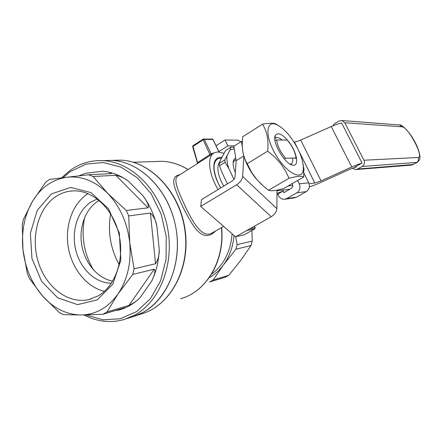 <?xml version="1.0" encoding="UTF-8"?>
<svg xmlns="http://www.w3.org/2000/svg" width="442" height="442" viewBox="0 0 442 442"><rect width="100%" height="100%" fill="white"/><g stroke="black" fill="none" stroke-linecap="round" stroke-linejoin="round"><path stroke-width="0.66" d="M218.072 189.546C208.337 173.463 206.928 155.949 214.431 152.722L217.928 151.91L223.923 153.297M197.568 163.474L178.391 175.701C172.319 178.424 178.225 191.425 186.209 208.348C194.165 224.84 202.685 237.879 211.724 233.194L212.735 232.614M214.215 152.838L211.11 153.794L204.265 139.385L203.176 139.075L203.182 139.794L210.254 155.357L212.204 154.114L211.11 153.794L197.397 162.789M220.646 187.983C214.541 176.988 212.536 168.192 214.641 161.595C215.994 158.407 218.392 157.004 221.829 157.385M110.633 213.834C107.594 231.752 110.445 248.675 119.18 264.609M132.843 316.704C161.628 308.577 181.971 271.2 176.562 232.089C171.413 192.95 141.794 161.512 111.754 160.385L103.826 160.601L111.754 160.385C139.882 161.534 167.954 188.972 175.375 225.144C182.966 261.272 168.253 299.007 142.871 312.527L132.843 316.704L126.854 318.643M251.923 230.481L252.205 241.1L251.05 245.514L240.807 260.294L228.746 275.355L225.243 277.239L209.547 281.99L213.132 280.057L228.746 275.355M213.132 280.057L223.343 265.078L235.956 249.205L237.133 244.63L252.205 241.1M235.956 249.205L251.05 245.514M237.133 244.63L235.697 236.752M209.154 277.747C214.608 274.681 219.331 270.454 223.343 265.078C229.453 256.692 233.028 246.829 234.056 235.481M215.536 230.995C208.359 238.52 200.955 236.708 193.32 225.558C186.275 214.514 180.54 203.071 176.115 191.231C172.032 181.098 173.225 175.645 179.706 174.866M192.778 146.722L193.104 145.705M210.254 155.357L197.773 163.319L192.999 146.446L203.182 139.794L204.265 139.385L212.989 139.495L218.928 151.943M234.89 236.21L235.398 236.652M295.599 158.739L296.074 157.932C295.173 151.932 292.228 145.976 287.228 140.064L276.642 139.915C277.449 146.037 280.466 152.164 285.692 158.297L284.184 158.849M296.074 157.932L285.692 158.297M275.007 140.495L276.642 139.915M230.022 149.943L231.055 147.064L225.597 150.523L220.326 160.407L219.177 163.457L219.508 165.805L225.133 162.291L224.785 159.938L230.022 149.943L234.293 148.998M219.177 163.457L224.785 159.938M231.055 147.064L232.503 147.059L234.122 147.91M235.326 172.684C233.116 167.148 232.586 162.86 233.741 159.827L235.68 157.65M233.967 179.314L228.829 168.557C227.254 163.778 226.635 159.667 226.961 156.23M227.409 183.878L222.105 172.717L219.508 165.805M219.829 161.639C216.282 166.64 217.552 174.817 223.646 186.165M221.503 158.032L217.889 158.656C212.652 162.297 212.762 170.496 218.215 183.248L220.707 187.949M228.829 168.557L225.133 162.291M233.138 163.048L233.481 161.943L235.238 159.96M22.26 224.895L23.304 219.63L32.57 201.237C41.051 187.358 52.515 179.358 66.969 177.236L49.515 179.441L45.758 182.093L32.57 201.237C24.454 215.353 21.249 231.442 22.956 249.492L27.321 273.46L29.437 278.515L42.399 295.786L59.267 312.527L63.504 314.654L81.151 314.986L102.898 314.29L106.964 312.002L118.042 293.897L132.777 274.432L134.081 268.791L129.733 242.675L128.716 215.911L126.285 210.491L107.798 193.469L93.102 176.518L88.604 174.767L66.969 177.236C81.615 175.706 95.229 181.115 107.798 193.469C120.097 206.464 127.412 222.862 129.733 242.675C131.434 262.515 127.534 279.587 118.042 293.897C108.163 307.61 95.87 314.638 81.151 314.986C66.515 314.732 53.593 308.328 42.399 295.786C31.492 282.952 25.017 267.52 22.956 249.492L22.26 224.895M78.947 175.839L85.273 173.336L102.55 171.242C111.566 171.977 120.185 175.275 128.412 181.148C124.898 178.341 120.677 176.38 115.749 175.27L93.102 176.518M102.55 171.242C107.24 171.634 110.218 172.413 111.483 173.579L88.604 174.767M120.285 309.66C127.65 307.422 134.291 303.361 140.219 297.477C137.291 300.599 133.55 303.229 128.987 305.378L154.258 269.184C156.12 271.311 153.374 277.405 151.678 281.151C156.302 271.554 158.816 260.929 159.219 249.288C159.424 254.819 158.192 259.642 155.54 263.758L150.418 213.027C153.833 216.342 155.998 220.785 156.91 226.359C154.175 214.911 149.556 204.734 143.048 195.828C145.484 199.364 149.429 204.933 148.059 207.834L126.285 210.491M150.418 213.027L128.716 215.911M155.54 263.758L134.081 268.791M154.258 269.184L132.777 274.432M128.987 305.378L106.964 312.002M115.113 310.588L119.075 310.013C122.451 309.035 124.489 308.212 125.202 307.544L102.898 314.29M88.002 193.64C72.654 203.364 64.648 225.746 68.25 247.233C71.825 268.719 86.693 287.256 104.4 291.328M51.454 193.916L70.582 187.425L91.019 192.596L108.566 208.867L119.334 233.1L120.865 260.128L112.865 284.051L97.262 299.864L77.538 304.621L57.747 297.88L41.614 281.388L31.951 258.448L30.387 233.254L37.244 210.32L51.454 193.916M93.489 269.968C83.919 253.548 80.98 236.017 84.671 217.365M99.152 200.458C85.859 207.933 78.648 226.774 81.715 244.912C84.726 263.062 97.688 278.499 112.716 281.123M111.423 283.167C95.682 283.41 80.549 269.145 75.864 250.465C71.096 231.812 77.289 211.077 90.682 202.204L97.268 198.966M55.338 196.905C61.084 192.983 67.372 190.966 74.195 190.867C93.466 190.568 113.18 209.083 118.92 234.172C124.782 259.216 115.45 286.051 98.185 295.864L88.864 299.571C68.372 304.317 46.333 287.515 38.515 262.78C30.531 238.1 37.653 209.06 55.338 196.905M285.178 199.193L294.118 197.911L296.411 197.215L306.306 191.596C309.317 189.436 310.118 186.507 308.704 182.817L303.709 172.728M276.99 194.585L277.819 194.104L278.604 195.718C279.913 198.149 281.841 199.348 284.377 199.309L286.714 198.596L296.809 192.839C299.88 190.624 300.693 187.618 299.245 183.822L297.599 180.48M292.223 183.59L292.411 183.966C293.129 185.855 292.726 187.353 291.201 188.458L283.83 192.706L283.04 191.088L277.001 193.408M277.819 194.104L283.04 191.088M274.841 213.519L274.3 214.171M234.448 145.888L227.834 145.899L225 139.998L216.061 145.738M218.862 151.606L227.834 145.899M225 139.998L238.006 140.153L240.951 141.772M277.029 190.132L276.88 208.641C276.515 211.801 274.615 214.497 271.195 216.729L235.58 236.813L200.712 206.431L236.658 184.762C240.133 182.38 242.133 179.612 242.652 176.468L243.857 155.938M242.304 146.667L241.426 141.468L233.857 146.263L236.166 160.695L235.028 176.955C234.757 178.507 233.768 179.872 232.061 181.049L201.497 199.618L200.712 206.431M309.063 183.69L314.82 183.06L321.063 180.894L351.76 166.993C355.854 165.148 359.142 163.91 361.628 163.275M351.76 166.993L331.246 126.545C335.644 124.622 339.124 123.478 341.699 123.114M289.919 189.198L277.023 190.729M288.101 185.983L292.775 185.469M241.426 141.468L242.293 141.479M293.913 141.937L294.405 141.943C295.808 141.91 297.908 141.285 300.715 140.064L321.063 180.894M303.56 171.595C304.096 170.468 304.046 168.756 303.4 166.457M356.313 166.971L350.445 168.999L320.069 182.767C315.721 184.723 312.163 186.06 309.383 186.767M331.246 126.545L300.715 140.064M236.166 160.695L243.851 155.921M354.92 167.07L362.064 163.032L341.605 122.937L341.18 123.191M352.39 168.164L355.445 169.579L357.561 169.043L362.158 166.457L417.22 162.38M332.688 125.926L334.533 123.749L339.008 121.042L341.942 120.528L344.793 122.754L363.943 160.231C364.965 162.822 364.368 164.894 362.158 166.457M303.168 164.28L303.792 173.352L303.648 176.971C301.809 175.734 296.941 176.17 289.035 178.27L285.416 170.684L280.631 163.496L274.626 156.965L267.681 151.164C268.73 140.158 267.001 131.163 262.482 124.174C268.388 123.086 272.747 122.953 275.554 123.771L279.736 126.39M290.295 136.793C299.344 149.269 303.682 160.264 303.311 169.772C302.201 181.259 286.366 173.126 275.515 154.368C264.487 135.7 265.951 119.252 277.057 124.865C281.311 126.948 285.725 130.926 290.295 136.793M288.632 141.567C296.809 151.761 299.637 166.628 292.831 165.153C285.096 164.678 271.482 141.39 275.394 135.324C278.007 132.009 282.421 134.092 288.632 141.567M262.482 124.174L242.641 136.793L242.238 144.843C242.404 152.042 244.067 158.33 247.227 163.717L251.62 172.336L256.614 179.303L263.636 186.336L268.543 190.248L269.532 190.524C272.3 191.088 277.035 190.414 283.747 188.502L303.648 176.971M261.487 184.413L255.587 178.154C249.774 170.756 245.785 163.054 243.619 155.048M292.604 158.054C293.079 161.109 292.598 163.026 291.173 163.805L290.024 164.043M274.841 138.899L275.952 137.766C277.482 137.125 279.532 137.865 282.09 139.992M247.227 163.717L267.681 151.164M268.543 190.248L289.035 178.27M113.019 160.347L120.87 160.131C150.617 161.242 179.883 192.126 184.938 230.586C190.253 269.018 170.12 305.798 141.611 313.859L135.302 315.903M221.414 227.602C224.856 260.686 206.149 291.913 180.712 298.676C206.353 291.836 225.083 260.526 221.619 227.486M155.032 161.545L162.186 161.313C171.115 161.717 179.717 164.468 187.994 169.579M206.955 280.56C218.254 265.996 223.144 248.305 221.624 227.481M211.442 274.278C223.774 265.056 230.658 251.553 232.094 233.774M212.315 139.07L213.121 139.573M254.365 226.221L255.084 227.729L249.78 228.807M255.122 227.823L254.907 228.774M244.282 234.763L254.785 228.862L246.741 230.52M235.995 236.581L244.183 234.818L235.912 236.625M235.011 236.315L235.343 236.603M96.704 160.689L102.942 160.628C131.335 161.8 159.728 189.701 167.253 226.481C174.955 263.217 160.114 301.549 134.495 315.229L124.368 319.45C110.605 323.279 97.124 321.776 83.93 314.947M143.048 195.828L128.412 181.148M159.219 249.288L156.91 226.359M140.219 297.477L151.678 281.151M62.93 177.723L70.217 171.645L85.952 164.148L103.284 162.512L120.898 167.104L137.346 177.778L151.181 193.828L161.131 213.989L166.242 236.542L166.048 259.482L160.601 280.786L150.468 298.626L136.633 311.588L120.351 318.77L103.008 319.826L85.963 314.908M148.059 207.834L115.749 175.27M296.411 197.215L286.714 198.596M306.306 191.596L296.809 192.839M308.704 182.817L299.245 183.822M282.698 190.054L283.957 192.635M294.405 141.943L297.129 147.429M298.93 151.059L314.82 183.06M276.88 208.641L242.652 176.468M271.195 216.729L236.658 184.762M357.561 169.043L413.314 164.507M356.258 169.518L410.822 165.17L412.618 164.728L416.524 162.595C418.397 161.313 418.911 159.617 418.055 157.501C424.524 157.755 408.126 126.594 401.966 126.815L344.793 122.754M398.69 124.92L399.557 124.987L401.966 126.815M363.943 160.231L418.055 157.501M213.248 153.479L212.503 153.954M223.58 226.354L211.735 233.188M61.432 177.911L70.394 170.164C80.201 163.341 91.046 160.164 102.942 160.628L120.87 160.131C150.871 161.253 180.165 192.16 185.204 230.536C190.513 268.874 170.358 305.693 141.611 313.859M133.285 162.247L162.186 161.313C171.142 161.711 179.767 164.452 188.06 169.535M203.176 139.075L212.431 139.07L213.099 139.523L219.028 151.949M193.005 145.727L203.149 139.097M192.966 145.75L192.64 146.661M197.392 162.794L192.651 146.7M197.259 163.639L197.408 162.816M254.443 226.177L255.178 227.724L254.83 228.845L244.023 234.884M234.713 160.286L235.973 159.501M233.481 161.943L233.741 159.827M88.864 299.571L91.14 298.958M411.397 165.137L417.082 162.457C419.16 160.551 420.088 159.065 419.861 157.998C420.331 156.424 418.845 149.446 415.602 143.296C409.485 130.771 400.607 123.815 399.557 124.987L341.942 120.528M277.057 124.865L275.554 123.771M303.311 169.772L303.792 173.352M275.952 137.766L275.554 138.014M290.742 164.435L292.831 165.153M274.841 138.81L275.394 135.324"/></g></svg>
